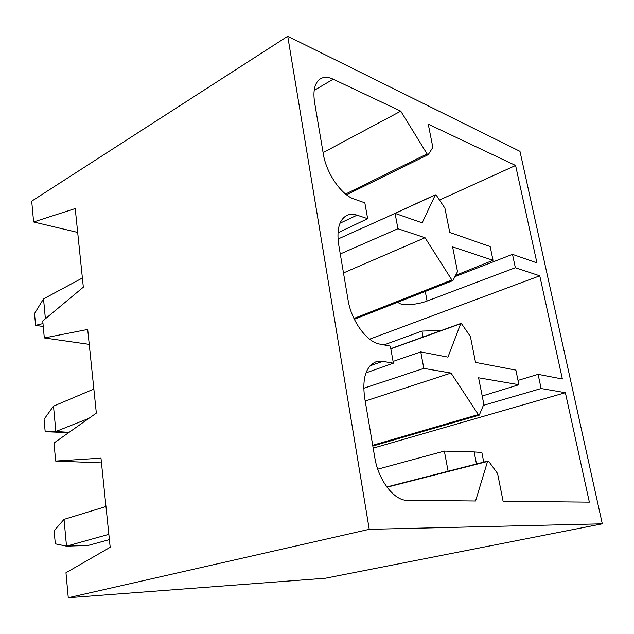 <?xml version="1.0" encoding="UTF-8"?>
<svg xmlns="http://www.w3.org/2000/svg" width="634" height="634" viewBox="0 0 634 634"><rect width="100%" height="100%" fill="white"/><g stroke="black" fill="none" stroke-linecap="round" stroke-linejoin="round"><path stroke-width="0.95" d="M365.961 372.887L393.389 363.171L390.346 346.116L379.703 344.08C366.824 342.154 351.299 320.828 348.066 299.961L338.659 244.462C336.551 229.349 339.277 219.665 346.838 215.409C349.881 213.999 353.289 213.92 357.069 215.164L367.657 218.675L337.946 232.805M387.009 487.197L487.554 461.457L475.563 500.995L407.123 500.305C394.182 500.781 378.292 480.12 374.773 457.502L364.613 397.55C362.141 378.371 365.873 366.468 375.803 361.856L382.73 361.34L393.389 363.171M365.208 401.06L451.012 373.061L478.337 414.581L479.272 415.127L483.837 404.254L478.591 377.793L518.913 384.719L515.87 370.105L475.532 362.394L470.388 336.472L461.79 324.093L460.775 323.491L447.953 357.124L420.77 351.925L393.072 361.428M363.71 388.254L423.829 368.394L451.012 373.061M482.205 396.012L518.913 384.719M373.188 448.135L565.37 392.692L589.351 502.144L503.095 501.272L497.595 473.55L488.854 461.536L487.966 461.021L487.554 461.457M483.385 405.372L541.127 388.531L565.37 392.692M423.829 368.394L420.77 351.925M340.268 253.965L397.93 228.731L395.085 213.381L338.001 239.05M397.93 228.731L425.042 237.726L451.868 279.966L452.914 280.593L457.518 271.645L452.605 246.88L493.022 260.297L490.169 246.563L449.744 232.456L444.917 208.174L436.461 195.494L435.352 194.804L422.189 222.835L395.085 213.381M325.496 578.216L68.266 597.743L369.242 529.327L602.3 523.819L325.496 578.216M369.242 529.327L287.733 36.257L31.7 201.16L33.618 221.971L75.216 208.554L83.331 287.17L42.747 320.962L44.309 337.954L87.698 329.458L96.336 413.099L54.001 443.007L55.665 461.053L100.98 458.136L110.189 547.301L65.96 572.74L68.266 597.743M55.665 461.053L101.472 462.891M372.705 445.29L478.337 414.581M44.309 337.954L89.235 344.357M369.63 339.182L539.764 275.814L562.366 378.989L538.1 374.345L518.018 380.408M390.829 348.811L460.49 323.792M343.485 272.937L425.042 237.726M353.93 318.458L451.868 279.966M398.144 302.077C399.301 305.96 416.197 305.303 427.078 301.023L515.347 267.714L539.764 275.814M493.022 260.297L455.672 275.354M33.618 221.971L77.681 232.432M287.733 36.257L519.959 151.328L602.3 523.819M367.657 218.675L364.827 202.817L354.255 199.124C341.472 195.145 326.304 173.296 323.324 153.991L314.591 102.462C312.816 90.448 314.773 82.539 320.471 78.751C324.014 76.754 328.261 76.896 333.207 79.202L400.759 111.156L427.086 153.927L428.227 154.648L432.856 147.397L428.243 124.161L515.593 165.474L536.935 262.888L512.502 254.361L455.046 276.598M515.347 267.714L512.502 254.361M541.127 388.531L538.1 374.345M439.505 200.051L515.593 165.474M395.125 213.389L435.162 194.987M323.086 152.62L400.759 111.156M345.585 194.059L427.086 153.927M423.068 337.05L421.951 331.091L384.006 344.904M421.951 331.091L441.264 330.504M68.63 432.673L45.18 431.691L44.063 419.256L53.502 406.148L55.855 431.485L69.082 432.348M88.855 418.377L55.855 431.485L45.18 431.691M93.848 389.054L53.502 406.148M43.255 326.518L35.583 325.353L34.513 313.545L43.532 298.868L45.386 318.767M82.388 278.001L43.532 298.868M35.583 325.353L42.985 323.562M108.85 534.343L66.507 546.151L55.309 543.845L54.128 530.721L64.026 519.381L66.507 546.151L88.055 545.47L109.397 539.621M105.981 506.526L64.026 519.381M483.742 462.107L481.864 452.486L474.145 451.915L476.483 463.961M448.111 471.236L444.347 451.083L377.737 469.168M444.347 451.083L474.145 451.915M370.066 365.802L382.73 361.34M339.998 223.216L357.069 215.164M314.163 90.385L333.207 79.202M427.078 301.023L425.263 291.442M386.819 486.944L487.966 461.021M372.824 446.011L479.272 415.127M390.798 348.645L460.775 323.491M354.319 319.274L452.914 280.593M388.729 216.234L435.352 194.804M346.529 194.797L428.227 154.648"/></g></svg>

